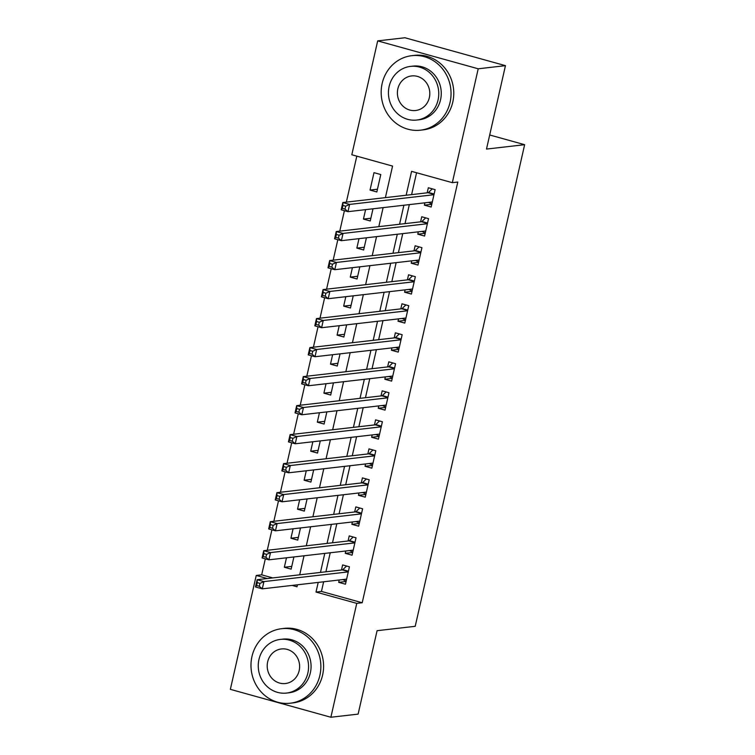 <?xml version="1.0" encoding="UTF-8"?>
<svg xmlns="http://www.w3.org/2000/svg" width="755" height="755" viewBox="0 0 755 755"><rect width="100%" height="100%" fill="white"/><g stroke="black" fill="none" stroke-linecap="round" stroke-linejoin="round"><path stroke-width="1.13" d="M385.399 197.631L392.562 166.081L351.811 154.766L377.689 40.883L404.935 37.75L505.454 65.657L486.494 149.075L524.64 144.686L415.212 626.31L377.075 630.699L358.125 714.117L330.879 717.25L230.36 689.343L256.238 575.461L267.317 578.538M265.316 558.851L261.683 574.838L256.238 575.461M356.804 156.153L346.356 202.123M344.412 210.683L339.769 231.143M337.825 239.703L333.172 260.154M331.228 268.714L326.585 289.165M324.641 297.725L319.997 318.185M318.044 326.736L313.4 347.196M311.456 355.756L306.813 376.207M304.869 384.767L300.216 405.218M298.272 413.778L293.629 434.238M291.685 442.798L287.032 463.249M285.088 471.809L280.445 492.26M278.501 500.82L273.848 521.28M271.904 529.84L267.261 550.291M424.905 202.821L424.376 205.152L431.162 207.04L435.116 189.637L428.33 187.75L427.17 192.827M418.308 231.832L417.779 234.173L424.574 236.051L428.529 218.648L421.734 216.761L420.582 221.838M411.72 260.843L411.192 263.184L417.977 265.071L421.932 247.659L415.146 245.771L413.985 250.849M405.124 289.863L404.595 292.194L411.39 294.082L415.344 276.679L408.549 274.792L407.398 279.869M398.536 318.874L398.008 321.215L404.793 323.093L408.748 305.69L401.962 303.803L400.811 308.88M391.949 347.885L391.411 350.226L398.206 352.113L402.16 334.701L395.365 332.813L394.214 337.891M385.352 376.896L384.823 379.236L391.609 381.124L395.573 363.712L388.778 361.834L387.626 366.911M378.765 405.916L378.227 408.247L385.022 410.135L388.976 392.732L382.181 390.845L381.03 395.922M372.168 434.927L371.639 437.268L378.434 439.155L382.389 421.743L375.594 419.856L374.442 424.933M365.58 463.938L365.043 466.279L371.837 468.166L375.792 450.754L368.997 448.866L367.845 453.944M358.984 492.958L358.455 495.289L365.25 497.177L369.204 479.774L362.409 477.887L361.258 482.964M352.396 521.969L351.858 524.31L358.653 526.188L362.608 508.785L355.822 506.898L354.661 511.975M345.799 550.98L345.271 553.321L352.066 555.208L356.02 537.796L349.225 535.908L348.074 540.986M291.76 566.392L284.342 567.25L286.494 557.813M298.348 537.381L290.939 538.23L293.082 528.793M304.945 508.37L297.527 509.219L299.669 499.782M311.532 479.349L304.123 480.208L306.266 470.771M318.129 450.339L310.711 451.197L312.853 441.75M324.716 421.328L317.308 422.177L319.45 412.74M331.313 392.317L323.895 393.166L326.037 383.729M337.9 363.297L330.492 364.155L332.634 354.708M344.497 334.286L337.079 335.135L339.221 325.698M351.084 305.275L343.667 306.124L345.818 296.687M357.681 276.255L350.263 277.113L352.406 267.676M364.269 247.244L356.851 248.093L359.002 238.655M370.856 218.233L363.448 219.082L365.59 209.645M261.683 574.838L272.763 577.915M284.342 567.25L291.137 569.138L293.903 556.954M290.939 538.23L297.725 540.118L300.499 527.943M297.527 509.219L304.322 511.107L307.087 498.932M304.123 480.208L310.909 482.096L313.684 469.912M310.711 451.197L317.506 453.075L320.271 440.901M317.308 422.177L324.093 424.065L326.858 411.89M323.895 393.166L330.69 395.054L333.455 382.87M330.492 364.155L337.277 366.033L340.043 353.859M337.079 335.135L343.874 337.023L346.639 324.848M343.667 306.124L350.462 308.012L353.227 295.828M350.263 277.113L357.058 279.001L359.824 266.817M356.851 248.093L363.646 249.98L366.411 237.806M363.448 219.082L370.233 220.97L373.008 208.795M376.83 191.959L380.784 174.547L373.989 172.659L370.035 190.071L376.83 191.959M323.64 581.784L321.451 591.429L362.202 602.745L457.785 182.049L452.33 182.672L411.579 171.357L406.152 195.243M416.571 172.744L411.607 194.62M409.333 204.605L405.01 223.631M402.745 233.625L398.423 252.642M396.148 262.636L391.826 281.662M389.561 291.647L385.239 310.673M382.964 320.667L378.642 339.684M376.377 349.678L372.055 368.695M369.78 378.689L365.458 397.715M363.193 407.709L358.87 426.726M356.596 436.72L352.274 455.737M350.009 465.731L345.686 484.757M343.412 494.742L339.099 513.768M336.824 523.762L332.502 542.779M330.237 552.773L325.915 571.799M339.212 579.991L338.684 582.332L345.469 584.219L349.423 566.807L342.638 564.929L341.477 570.006M524.64 144.686L489.702 134.985M505.454 65.657L478.208 68.79L452.33 182.672M377.689 40.883L478.208 68.79M362.202 602.745L356.756 603.368L330.879 717.25M318.195 582.416L316.005 592.062L356.756 603.368M403.887 205.237L399.565 224.254M397.29 234.248L392.968 253.274M390.703 263.268L386.381 282.285M384.106 292.279L379.784 311.296M377.519 321.29L373.197 340.316M370.922 350.301L366.609 369.327M364.335 379.321L360.012 398.338M357.747 408.332L353.425 427.358M351.15 437.343L346.828 456.369M344.563 466.363L340.241 485.38M337.966 495.374L333.644 514.391M331.379 524.385L327.057 543.411M324.782 553.406L320.46 572.422M292.091 585.418L296.989 586.777L297.432 584.804M299.707 574.81L304.029 555.793M306.294 545.799L310.616 526.773M312.891 516.788L317.204 497.762M319.478 487.768L323.801 468.751M326.066 458.757L330.388 439.74M332.662 429.746L336.985 410.72M339.25 400.726L343.572 381.709M345.847 371.715L350.169 352.698M352.434 342.704L356.756 323.678M359.031 313.693L363.353 294.667M365.618 284.673L369.941 265.656M372.215 255.662L376.537 236.636M378.802 226.651L383.125 207.625M321.451 591.429L316.005 592.062M346.092 581.482L338.684 582.332M377.453 189.212L370.035 190.071M352.689 552.471L345.271 553.321M359.276 523.451L351.858 524.31M365.873 494.44L358.455 495.289M372.46 465.429L365.043 466.279M379.048 436.409L371.639 437.268M385.645 407.398L378.227 408.247M392.232 378.387L384.823 379.236M398.829 349.367L391.411 350.226M405.416 320.356L398.008 321.215M412.013 291.345L404.595 292.194M418.6 262.334L411.192 263.184M425.197 233.314L417.779 234.173M431.784 204.303L424.376 205.152M342.845 579.576L346.177 581.114M259.975 583.37L257.257 582.615L256.606 585.521L259.314 586.267L259.975 583.37L263.929 581.595L262.278 588.853L255.483 586.965L257.134 579.708L263.929 581.595L348.272 571.884M346.62 579.142L262.278 588.853L259.314 586.267M257.257 582.615L257.134 579.708L342.355 569.902A3.001 1.029 105.5 0 0 342.808 569.648L346.602 566.024M256.606 585.521L255.483 586.965M251.962 656.529A37.505 34.909 -96.6 0 0 290.213 703.216A37.505 34.909 -96.6 0 0 319.884 675.385A37.505 34.909 -96.6 0 0 281.634 628.698A37.505 34.909 -96.6 0 0 251.962 656.529M290.213 703.216L292.931 702.896A37.505 34.909 -96.6 0 0 322.602 675.074A37.505 34.909 -96.6 0 0 284.352 628.377L281.634 628.698M280.322 639.419L282.832 639.126A27.001 25.132 83.4 0 1 310.371 672.743A27.001 25.132 83.4 0 1 289.005 692.779L286.504 693.071A27.001 25.132 -96.6 0 0 307.861 673.035A27.001 25.132 -96.6 0 0 280.322 639.419A27.001 25.132 -96.6 0 0 258.965 659.455A27.001 25.132 -96.6 0 0 286.504 693.071M299.169 670.619A17.403 16.195 -96.6 0 0 281.426 648.951A17.403 16.195 -96.6 0 0 267.657 661.871A17.403 16.195 -96.6 0 0 285.399 683.53A17.403 16.195 -96.6 0 0 299.169 670.619M382.153 83.503A37.505 34.909 -96.6 0 0 420.393 130.19A37.505 34.909 -96.6 0 0 450.065 102.359A37.505 34.909 -96.6 0 0 411.815 55.672A37.505 34.909 -96.6 0 0 382.153 83.503M420.393 130.19L423.121 129.879A37.505 34.909 -96.6 0 0 452.792 102.048A37.505 34.909 -96.6 0 0 414.542 55.36L411.815 55.672M410.512 66.393L413.023 66.11A27.001 25.132 83.4 0 1 440.561 99.726A27.001 25.132 83.4 0 1 419.195 119.762L416.684 120.045A27.001 25.132 -96.6 0 0 438.051 100.009A27.001 25.132 -96.6 0 0 410.512 66.393A27.001 25.132 -96.6 0 0 389.146 86.438A27.001 25.132 -96.6 0 0 416.684 120.045M429.359 97.593A17.403 16.195 -96.6 0 0 411.607 75.934A17.403 16.195 -96.6 0 0 397.847 88.845A17.403 16.195 -96.6 0 0 415.59 110.513A17.403 16.195 -96.6 0 0 429.359 97.593M349.442 550.565L352.764 552.103M266.572 554.359L263.854 553.604L263.193 556.501L265.911 557.256L266.572 554.359L270.517 552.584L268.874 559.832L262.079 557.954L263.731 550.697L270.517 552.584L354.869 542.873M353.217 550.131L268.874 559.832L265.911 557.256M263.854 553.604L263.731 550.697L348.942 540.891A3.001 1.029 105.5 0 0 349.395 540.637L353.189 537.013M263.193 556.501L262.079 557.954M356.03 521.545L359.361 523.092M273.159 525.338L270.441 524.593L269.79 527.49L272.498 528.245L273.159 525.338L277.113 523.574L275.462 530.822L268.667 528.934L270.318 521.686L277.113 523.574L361.456 513.862M359.805 521.11L275.462 530.822L272.498 528.245M270.441 524.593L270.318 521.686L355.539 511.871A3.001 1.029 105.5 0 0 355.992 511.616L359.786 508.002M269.79 527.49L268.667 528.934M362.627 492.534L365.948 494.081M279.756 496.328L277.038 495.573L276.377 498.479L279.095 499.234L279.756 496.328L283.701 494.553L282.049 501.811L275.264 499.923L276.906 492.666L283.701 494.553L368.044 484.852M366.401 492.1L282.049 501.811L279.095 499.234M277.038 495.573L276.906 492.666L362.126 482.86A3.001 1.029 105.5 0 0 362.579 482.605L366.373 478.981M276.377 498.479L275.264 499.923M369.214 463.523L372.545 465.061M286.343 467.317L283.625 466.562L282.965 469.459L285.683 470.214L286.343 467.317L290.298 465.542L288.646 472.8L281.851 470.912L283.502 463.655L290.298 465.542L374.64 455.831M372.989 463.089L288.646 472.8L285.683 470.214M283.625 466.562L283.502 463.655L368.723 453.849A3.001 1.029 105.5 0 0 369.176 453.595L372.97 449.971M282.965 469.459L281.851 470.912M375.811 434.512L379.133 436.05M292.94 438.306L290.222 437.551L289.561 440.448L292.279 441.203L292.94 438.306L296.885 436.532L295.233 443.78L288.448 441.892L290.09 434.644L296.885 436.532L381.228 426.82M379.586 434.078L295.233 443.78L292.279 441.203M290.222 437.551L290.09 434.644L375.31 424.839A3.001 1.029 105.5 0 0 375.764 424.574L379.557 420.96M289.561 440.448L288.448 441.892M382.398 405.492L385.73 407.039M299.527 409.286L296.809 408.53L296.149 411.437L298.867 412.192L299.527 409.286L303.472 407.511L301.83 414.769L295.035 412.881L296.687 405.633L303.472 407.511L387.825 397.809M386.173 405.058L301.83 414.769L298.867 412.192M296.809 408.53L296.687 405.633L381.907 395.818A3.001 1.029 105.5 0 0 382.36 395.563L386.154 391.949M296.149 411.437L295.035 412.881M388.995 376.481L392.317 378.019M306.124 380.275L303.406 379.52L302.746 382.417L305.464 383.172L306.124 380.275L310.069 378.5L308.418 385.758L301.632 383.87L303.274 376.613L310.069 378.5L394.412 368.789M392.77 376.047L308.418 385.758L305.464 383.172M303.406 379.52L303.274 376.613L388.495 366.807A3.001 1.029 105.5 0 0 388.948 366.552L392.742 362.928M302.746 382.417L301.632 383.87M395.582 347.47L398.914 349.008M312.712 351.264L309.994 350.509L309.333 353.406L312.051 354.161L312.712 351.264L316.656 349.489L315.014 356.738L308.219 354.859L309.871 347.602L316.656 349.489L401.009 339.778M399.357 347.036L315.014 356.738L312.051 354.161M309.994 350.509L309.871 347.602L395.082 337.796A3.001 1.029 105.5 0 0 395.544 337.532L399.338 333.918M309.333 353.406L308.219 354.859M402.179 318.45L405.501 319.997M319.299 322.243L316.59 321.488L315.93 324.395L318.648 325.15L319.299 322.243L323.253 320.469L321.602 327.727L314.816 325.839L316.458 318.591L323.253 320.469L407.596 310.767M405.954 318.015L321.602 327.727L318.648 325.15M316.59 321.488L316.458 318.591L401.679 308.776A3.001 1.029 105.5 0 0 402.132 308.521L405.926 304.907M315.93 324.395L314.816 325.839M408.766 289.439L412.098 290.977M325.896 293.233L323.178 292.478L322.517 295.384L325.235 296.139L325.896 293.233L329.841 291.458L328.198 298.716L321.404 296.828L323.055 289.571L329.841 291.458L414.193 281.757M412.541 289.005L328.198 298.716L325.235 296.139M323.178 292.478L323.055 289.571L408.266 279.765A3.001 1.029 105.5 0 0 408.729 279.51L412.513 275.886M322.517 295.384L321.404 296.828M415.363 260.428L418.685 261.966M332.483 264.222L329.775 263.467L329.114 266.364L331.832 267.119L332.483 264.222L336.437 262.447L334.786 269.695L328 267.817L329.642 260.56L336.437 262.447L420.78 252.736M419.138 259.994L334.786 269.695L331.832 267.119M329.775 263.467L329.642 260.56L414.863 250.754A3.001 1.029 105.5 0 0 415.316 250.5L419.11 246.876M329.114 266.364L328 267.817M421.951 231.417L425.273 232.955M339.08 235.211L336.362 234.456L335.701 237.353L338.419 238.108L339.08 235.211L343.025 233.437L341.383 240.685L334.588 238.797L336.239 231.549L343.025 233.437L427.377 223.725M425.726 230.973L341.383 240.685L338.419 238.108M336.362 234.456L336.239 231.549L421.45 221.734A3.001 1.029 105.5 0 0 421.903 221.479L425.697 217.865M335.701 237.353L334.588 238.797M428.547 202.397L431.869 203.944M345.667 206.19L342.949 205.435L342.298 208.342L345.007 209.097L345.667 206.19L349.622 204.416L347.97 211.674L341.175 209.786L342.827 202.529L349.622 204.416L433.965 194.714M432.313 201.963L347.97 211.674L345.007 209.097M342.949 205.435L342.827 202.529L428.047 192.723A3.001 1.029 105.5 0 0 428.5 192.468L432.294 188.844M342.298 208.342L341.175 209.786M348.348 571.563L342.355 569.902M348.423 571.205L342.808 569.648M354.935 542.552L348.942 540.891M355.02 542.194L349.395 540.637M361.532 513.542L355.539 511.871M361.607 513.183L355.992 511.616M368.119 484.521L362.126 482.86M368.204 484.163L362.579 482.605M374.716 455.51L368.723 453.849M374.791 455.152L369.176 453.595M381.303 426.5L375.31 424.839M381.388 426.141L375.764 424.574M387.9 397.489L381.907 395.818M387.976 397.121L382.36 395.563M394.488 368.468L388.495 366.807M394.572 368.11L388.948 366.552M401.084 339.457L395.082 337.796M401.16 339.099L395.544 337.532M407.672 310.447L401.679 308.776M407.757 310.088L402.132 308.521M414.259 281.426L408.266 279.765M414.344 281.068L408.729 279.51M420.856 252.415L414.863 250.754M420.941 252.057L415.316 250.5M427.443 223.404L421.45 221.734M427.528 223.046L421.903 221.479M434.04 194.384L428.047 192.723M434.125 194.026L428.5 192.468"/></g></svg>
